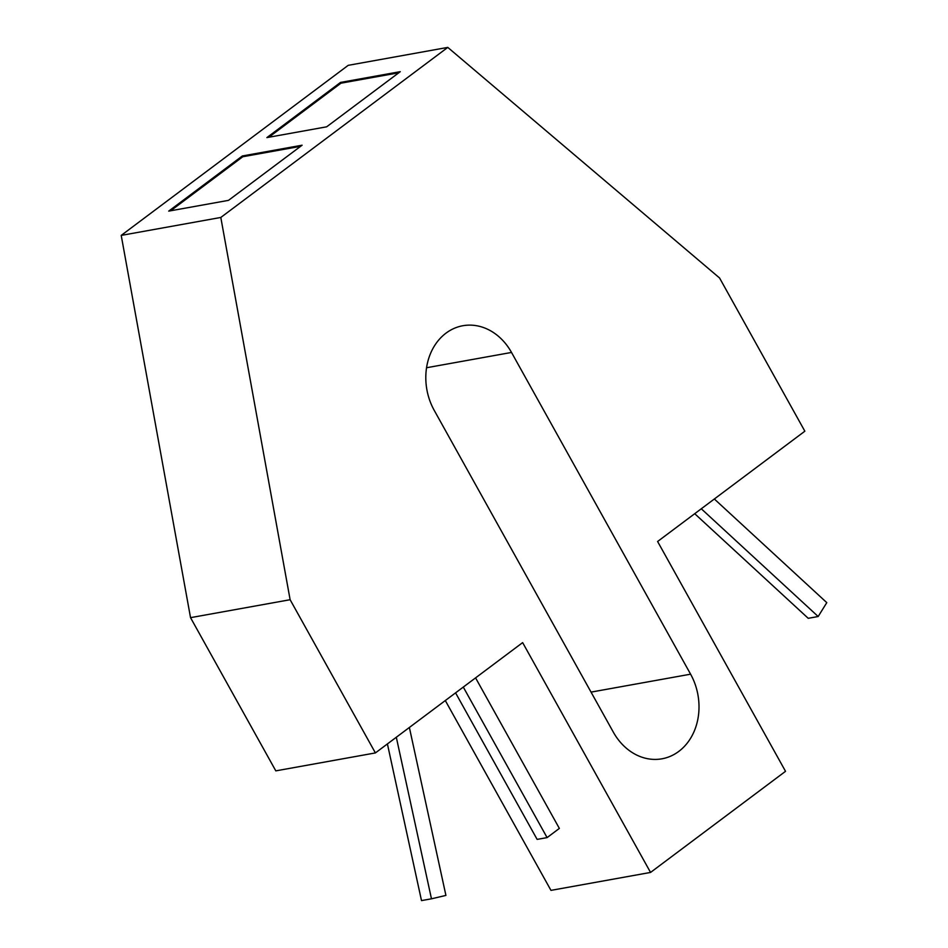 <?xml version="1.0" encoding="UTF-8"?>
<svg xmlns="http://www.w3.org/2000/svg" width="948" height="948" viewBox="0 0 948 948"><rect width="100%" height="100%" fill="white"/><g stroke="black" fill="none" stroke-linecap="round" stroke-linejoin="round"><path stroke-width="1.42" d="M522.644 642.614L375.396 752.925L290.124 599.717L220.801 217.459L447.788 47.4L719.568 277.989L804.852 431.198L657.604 541.498L785.525 771.317L650.553 872.433L522.644 642.614M447.788 47.4L348.2 65.341L121.214 235.4L190.536 617.658L275.809 770.866L375.396 752.925M650.553 872.433L550.966 890.373L445.311 700.548M434.22 410.354A56.56 46.725 -100.2 0 1 462.849 325.733A56.56 46.725 -100.2 0 1 511.517 352.443L690.594 674.182A56.56 46.725 -100.2 0 1 661.977 758.803A56.56 46.725 -100.2 0 1 613.297 732.093L434.22 410.354M190.536 617.658L290.124 599.717M121.214 235.4L220.801 217.459M302.104 145.21L242.356 155.97L168.732 211.12L228.492 200.36L302.104 145.21M340.51 82.429L266.898 137.59L326.645 126.819L400.269 71.669L340.51 82.429L340.936 83.199L268.805 137.247M714.342 499.004L826.786 602.644L818.171 616.52L701.283 508.78M818.171 616.52L808.217 618.309L694.718 513.697M387.412 743.931L421.505 900.6L431.47 898.811L396.311 737.26M409.37 727.471L445.916 895.41L431.47 898.811M455.573 692.87L537.125 839.395L547.091 837.605L463.299 687.075M475.576 677.879L559.356 828.41L547.091 837.605M398.788 72.783L340.936 83.199M300.623 146.324L242.783 156.74L170.64 210.776M242.783 156.74L242.356 155.97M426.541 367.741L511.517 352.443M591.042 692.111L690.594 674.182"/></g></svg>
